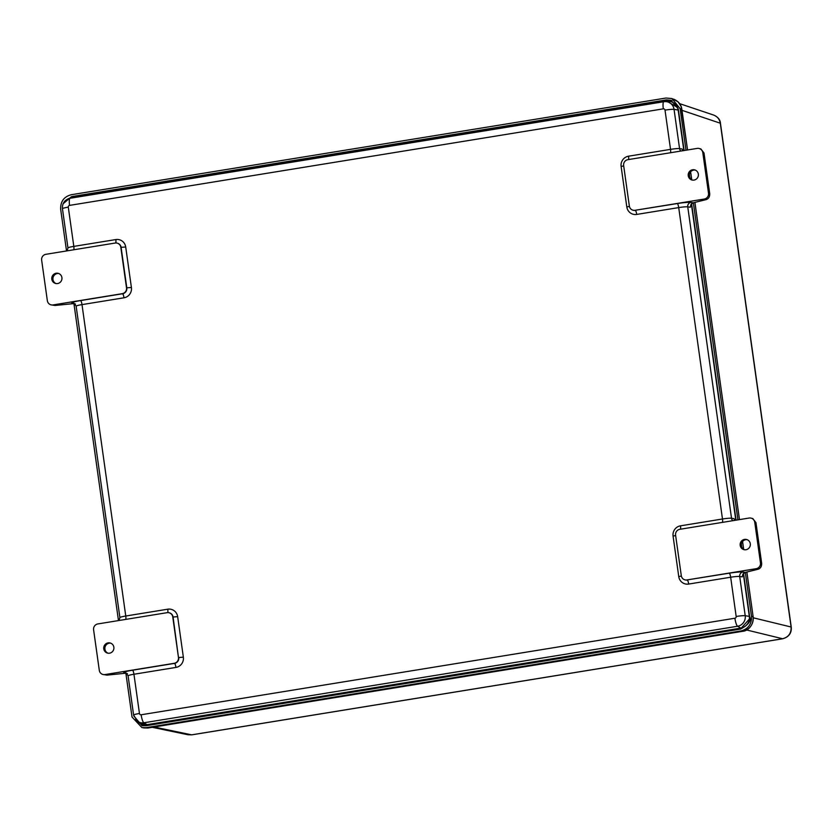 <?xml version="1.0" encoding="UTF-8"?>
<svg xmlns="http://www.w3.org/2000/svg" width="833" height="833" viewBox="0 0 833 833"><rect width="100%" height="100%" fill="white"/><g stroke="black" fill="none" stroke-linecap="round" stroke-linejoin="round"><path stroke-width="1.25" d="M749.346 619.075L741.328 628.04L146.629 724.731L138.684 722.169M66.525 250.941L60.684 209.406C60.34 201.596 63.87 196.703 71.284 194.724L665.984 98.034L671.95 98.544L680.145 108.686L685.986 150.221M175.94 667.42A3.853 0.843 80.8 0 0 174.513 663.391L132.52 670.221A3.853 0.843 -99.2 0 1 133.946 674.251L175.94 667.42A8.986 8.726 -74.9 0 0 183.354 657.154L177.658 616.649A8.986 8.726 -74.9 0 0 167.756 609.194L125.762 616.024L81.998 304.618L123.992 297.787A8.986 8.726 -74.9 0 0 131.406 287.52L125.71 247.016A8.986 8.726 -74.9 0 0 115.808 239.56L73.814 246.391L68.296 207.146A1.541 1.499 105.1 0 1 69.566 205.387L663.318 108.842A1.541 1.499 105.1 0 1 665.015 110.123L670.534 149.367L628.53 156.188A8.986 8.726 -74.9 0 0 621.126 166.465L626.812 206.969A8.986 8.726 -74.9 0 0 636.714 214.425L678.718 207.594L722.482 519.001L680.488 525.831A8.986 8.726 -74.9 0 0 673.074 536.098L678.76 576.603A8.986 8.726 -74.9 0 0 688.672 584.058L730.666 577.227L736.174 616.472A1.541 1.499 105.1 0 1 734.904 618.232L141.152 714.776A1.541 1.499 105.1 0 1 139.455 713.496A7.705 0.739 -8 0 0 133.603 715.047L137.549 721.399A9.225 8.955 -74.9 0 0 143.859 722.784L737.611 626.249A9.225 8.955 -74.9 0 0 745.212 615.712L739.704 576.467L742.234 576.884L742.89 574.104L745.316 572.406L751.481 616.285C751.824 624.094 748.294 628.988 740.881 630.966L146.181 727.657L141.912 727.594L132.02 717.005L125.877 673.262M118.473 620.585L73.929 303.629M63.079 203.804L71.544 196.63L666.254 99.929L671.054 100.283L678.291 108.988L684.122 150.523M67.577 199.056L72.44 196.911L667.15 100.21L671.492 100.429M743.546 573.343L749.627 616.587C751.564 620.585 748.565 624.74 740.62 629.061L145.91 725.762L142.006 725.647L133.769 715.901M142.453 725.741L135.467 719.452M691.598 203.71L736.07 520.156M689.412 174.67L689.807 177.419M734.748 520.375L734.05 518.647L731.52 518.241L687.746 206.834A7.705 0.739 -8 0 0 678.718 207.594A3.853 0.843 80.8 0 0 677.291 203.554L635.006 210.301L704.27 199.045L706.269 199.576L693.358 202.773L737.934 519.854M741.36 544.303L741.755 547.052M667.295 101.439L677.427 107.395M713.642 115.069L713.642 115.069C717.359 116.485 719.577 119.202 720.295 123.211A6.466 0.625 -8 0 1 720.451 123.315C720.212 119.681 717.931 116.932 713.642 115.069L679.634 103.646M681.988 110.341L720.295 123.211L791.1 627.01C791.371 633.247 788.549 637.162 782.624 638.744L191.632 734.841L188.081 734.768L191.757 734.852A6.466 1.416 -99.2 0 1 191.632 734.841L154.063 727.022M132.52 670.221A11.558 1.104 172 0 0 123.878 672.679L127.428 673.658M97.836 623.938L167.11 612.672A5.133 4.988 105.1 0 1 172.764 616.93L178.46 657.445A5.133 4.988 105.1 0 1 174.222 663.307L104.948 674.574A5.133 4.988 105.1 0 1 99.294 670.315L93.598 629.8A5.133 4.988 105.1 0 1 97.836 623.938M125.137 673.283L106.968 675.115L104.948 674.574M103.771 648.865A5.237 5.092 105.1 0 1 110.175 642.993A5.237 5.092 105.1 0 1 113.725 649.376A5.237 5.092 105.1 0 1 103.771 648.865M110.758 643.18A5.237 5.092 -74.9 0 0 108.051 653.228M102.907 674.47L106.968 675.115M117.349 243.184A5.133 4.988 105.1 0 1 121.108 247.38L126.803 287.885A5.133 4.988 105.1 0 1 122.566 293.757L80.572 300.578A11.558 1.104 172 0 0 71.93 303.045L75.48 304.024M131.406 287.52L126.512 287.801A5.133 4.988 105.1 0 1 122.274 293.674L122.566 293.757A3.853 0.843 -99.2 0 1 123.992 297.787M126.512 287.801L120.816 247.297L125.71 247.016M73.189 303.649L55.02 305.482L53 304.94A5.133 4.988 105.1 0 1 47.346 300.682L41.65 260.167A5.133 4.988 105.1 0 1 45.888 254.304L115.162 243.038A5.133 4.988 105.1 0 1 120.816 247.297M50.959 304.836L55.02 305.482M53 304.94L122.274 293.674M51.823 279.232A5.237 5.092 105.1 0 1 58.227 273.349A5.237 5.092 105.1 0 1 61.777 279.732A5.237 5.092 105.1 0 1 51.823 279.232M58.81 273.547A5.237 5.092 -74.9 0 0 56.103 283.595M690.849 202.409A3.853 3.665 99.3 0 0 687.746 206.834L690.286 207.24L690.942 204.47L693.233 202.804L690.849 202.409A11.558 1.104 172 0 0 677.291 203.554M682.8 150.742L682.102 149.013L679.561 148.597A7.705 0.739 172 0 0 670.534 149.367A3.853 0.843 80.8 0 1 670.461 152.751M699.21 148.513A5.133 4.988 105.1 0 1 702.813 152.668L704 152.98L700.876 148.961L699.21 148.513A5.133 4.988 105.1 0 0 697.159 148.409L627.884 159.665A5.133 4.988 105.1 0 0 623.646 165.538L629.342 206.043A5.133 4.988 105.1 0 0 635.006 210.301M680.936 151.044A3.853 3.665 99.3 0 1 679.561 148.597L674.053 109.362A9.225 8.955 -74.9 0 0 664.692 101.616L667.733 101.407A10.277 9.975 105.1 0 1 678.156 110.029L683.851 150.565M691.359 203.95L735.81 520.209M743.307 573.583L749.325 616.378A10.277 9.975 105.1 0 1 740.849 628.113L147.097 724.658A10.277 9.975 105.1 0 1 140.079 723.106L137.549 721.399M745.316 572.406L758.217 569.21C760.685 568.283 761.82 566.263 761.643 563.129L755.947 522.624L752.824 518.595L751.158 518.147A5.133 4.988 105.1 0 1 754.76 522.301L755.947 522.624M761.643 563.129L760.456 562.806A5.133 4.988 105.1 0 1 756.218 568.679L686.954 579.945A5.133 4.988 105.1 0 1 681.29 575.676L675.594 535.171A5.133 4.988 105.1 0 1 679.832 529.309L749.106 518.043A5.133 4.988 105.1 0 1 751.158 518.147M740.193 545.386A5.237 5.092 105.1 0 1 746.607 539.503A5.237 5.092 105.1 0 1 750.158 545.896A5.237 5.092 105.1 0 1 740.193 545.386M747.191 539.701A5.237 5.092 -74.9 0 0 744.483 549.749M760.456 562.806L754.76 522.301M688.245 175.753A5.237 5.092 105.1 0 1 694.66 169.87A5.237 5.092 105.1 0 1 698.21 176.252A5.237 5.092 105.1 0 1 688.245 175.753M695.243 170.067A5.237 5.092 -74.9 0 0 692.525 180.115M706.269 199.576C708.727 198.65 709.872 196.619 709.695 193.495L708.508 193.173A5.133 4.988 105.1 0 1 704.27 199.045M704 152.98L709.695 193.495M702.813 152.668L708.508 193.173M753.136 616.847L753.167 616.805C754.136 623.865 748.575 630.987 742.672 631.31L147.972 728.011L143.505 727.907M147.993 728L141.912 727.594M746.868 572.021L753.136 616.784C753.48 624.5 749.992 629.342 742.64 631.31L740.881 630.966M680.145 108.686L681.831 109.206L687.558 149.971L681.102 106.457L678.02 101.803L671.95 98.544M690.609 171.9L691.702 179.678M694.889 202.388L739.475 519.605L694.92 202.388M742.557 541.533L743.65 549.311M746.847 572.032L753.136 616.784L751.481 616.285M681.831 109.206C681.248 104.646 678.531 101.293 673.678 99.148L673.689 99.158M71.544 196.63L72.44 196.911M146.181 727.657L147.941 728.011L742.672 631.31M667.15 100.21L666.254 99.929M191.871 734.8A6.466 1.416 -99.2 0 1 191.757 734.852L782.76 638.755A6.466 1.416 -99.2 0 1 782.624 638.744L746.587 629.977M753.271 617.805L791.1 627.01A6.466 0.625 -8 0 1 791.256 627.124C791.735 633.09 788.903 636.964 782.76 638.755A6.466 1.416 -99.2 0 0 782.885 638.703M183.354 657.154L178.751 657.518A5.133 4.988 105.1 0 1 174.513 663.391L174.222 663.307M133.603 715.047L128.084 675.802A7.705 0.739 -8 0 1 133.946 674.251L139.455 713.496M123.878 672.679A3.853 3.801 115.6 0 1 126.075 673.002L128.084 675.802M177.658 616.649L173.066 617.014L178.46 657.445M169.307 612.817A5.133 4.988 105.1 0 1 173.066 617.014L172.764 616.93M167.756 609.194A3.853 0.843 -99.2 0 1 167.672 612.619M119.067 620.481L119.9 617.576A7.705 0.739 172 0 1 125.762 616.024A3.853 0.843 -99.2 0 1 125.689 619.408M119.9 617.576L76.136 306.169A7.705 0.739 -8 0 1 81.998 304.618A3.853 0.843 -99.2 0 0 80.572 300.578M115.714 242.976A3.853 0.843 80.8 0 0 115.808 239.56M67.119 250.848L67.952 247.942A7.705 0.739 172 0 1 73.814 246.391A3.853 0.843 -99.2 0 1 73.741 249.775M71.93 303.045A3.853 3.801 115.6 0 1 74.127 303.368L76.136 306.169M68.296 207.146A7.705 0.739 172 0 0 62.444 208.698C62.183 203.148 64.735 199.67 70.107 198.254A7.705 1.687 -99.2 0 1 70.139 198.254L663.859 101.72A7.705 1.687 -99.2 0 1 663.891 101.709A9.225 8.955 -74.9 0 1 664.692 101.616L663.859 101.72A7.705 1.687 -99.2 0 0 663.318 108.842M633.101 210.239A5.133 4.988 105.1 0 0 635.298 210.385A3.853 0.843 -99.2 0 1 636.714 214.425M629.404 206.397L626.812 206.969M623.698 165.892L621.126 166.465M628.467 159.572A3.853 0.843 80.8 0 0 628.53 156.188M665.015 110.123A7.705 0.739 -8 0 1 674.053 109.362L678.156 110.029M736.174 616.472A7.705 0.739 172 0 1 745.212 615.712L749.325 616.378M722.409 522.385A3.853 0.843 80.8 0 0 722.482 519.001A7.705 0.739 172 0 1 731.52 518.241A3.853 3.665 99.3 0 0 732.884 520.677M680.488 525.831A3.853 0.843 -99.2 0 1 680.415 529.215M673.074 536.098L675.646 535.525M678.76 576.603L681.352 576.03M688.672 584.058A3.853 0.843 80.8 0 0 687.246 580.018A5.133 4.988 105.1 0 1 685.049 579.872M745.181 572.438L742.797 572.052A3.853 3.665 99.3 0 0 739.704 576.467A7.705 0.739 -8 0 0 730.666 577.227A3.853 0.843 80.8 0 0 729.239 573.187L686.954 579.945M742.797 572.052A11.558 1.104 172 0 0 729.239 573.187M756.218 568.679L758.217 569.21M147.097 724.658L143.859 722.784A7.705 1.687 -99.2 0 1 141.152 714.776M69.566 205.387A7.705 1.687 -99.2 0 1 70.107 198.254L663.818 101.72M740.849 628.113L737.611 626.249A7.705 1.687 -99.2 0 1 734.904 618.232M690.63 171.869L691.734 179.699M742.588 541.502L743.682 549.343M141.995 725.647L142.901 725.845M671.054 100.283L671.929 100.554M720.451 123.315L791.256 627.124M152.272 727.303L188.081 734.768M67.952 247.942L62.444 208.698"/></g></svg>
